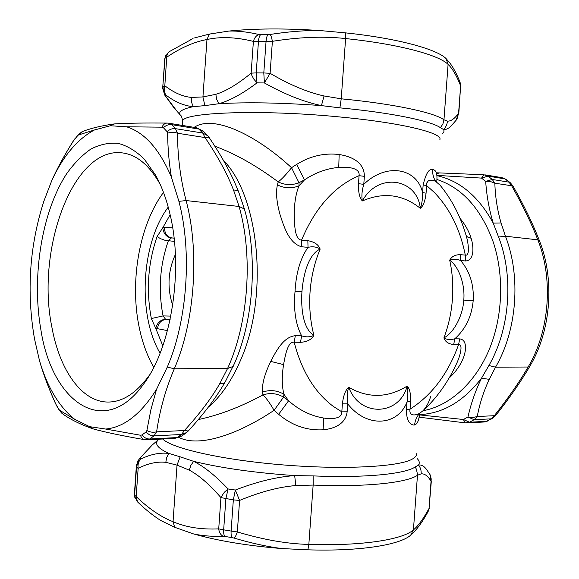 <?xml version="1.0" encoding="UTF-8"?>
<svg xmlns="http://www.w3.org/2000/svg" width="579" height="579" viewBox="0 0 579 579"><rect width="100%" height="100%" fill="white"/><g stroke="black" fill="none" stroke-linecap="round" stroke-linejoin="round"><path stroke-width="0.87" d="M436.718 182.03C437.586 173.917 436.211 169.777 432.578 169.611C428.974 168.518 425.826 173.635 423.148 184.954L426.636 185.577L434.163 192.286C449.774 208.433 460.153 229.371 465.299 255.107L465.545 260.97C474.534 260.514 473.81 246.632 471.096 238.186C468.86 231.108 465.176 224.5 460.03 218.37M449.043 378.116C455.811 371.913 460.667 364.951 463.613 357.229C466.204 350.331 467.144 339.735 459.697 338.889L454.804 338.795C465.581 329.096 471.711 316.395 473.195 300.689C474.078 284.926 469.902 271.551 460.667 260.543C456.447 258.864 452.792 258.762 449.709 260.224C458.966 266.535 465.205 284.745 463.786 300.103C462.889 315.512 454.023 332.657 443.905 337.904L443.905 337.904C448.544 325.666 451.374 312.826 452.402 299.386C453.386 285.946 452.489 272.89 449.709 260.224C451.627 256.504 455.195 254.651 460.421 254.666L465.299 255.107C470.119 256.468 468.469 242.652 465.972 235.002C466.45 236.623 468.158 237.687 471.096 238.186M423.148 184.954L422.583 192.575C416.952 167.953 386.287 162.388 363.786 184.332L358.488 183.695L359.074 175.676C360.319 167.519 347.183 166.788 338.744 167.403C326.701 168.496 315.294 172.643 304.525 179.852L299.003 182.703L299.025 185.801C296.028 193.075 294.436 202.172 294.262 213.094C294.414 222.387 294.32 239.786 301.558 240.119L307.847 240.69C314.397 241.827 318.508 244.62 320.158 249.079C308.687 254.159 303.338 273.983 301.948 291.555C300.791 309.164 303.28 329.133 313.905 335.313C310.279 337.166 306.19 337.34 301.63 335.827L300.501 342.319C307.152 341.885 311.618 339.555 313.905 335.313C310.301 321.483 309.02 307 310.062 291.859C311.205 276.726 314.571 262.468 320.158 249.079L320.158 249.079C316.829 246.864 312.783 246.278 308.028 247.334C300.378 258.314 296.05 272.97 295.044 291.302C293.408 309.555 295.608 324.399 301.63 335.827L295.319 335.704C283.109 336.804 275.568 352.329 270.719 361.39C264.516 374.287 261.795 384.514 262.577 392.077C270.132 389.573 277.269 390.318 283.992 394.328L283.544 397.143L288.581 400.769C299.155 410.149 310.872 415.91 323.712 418.045C331.065 419.124 342.211 419.138 341.813 411.843L342.399 403.881C343.383 395.464 345.497 389.935 348.732 387.293C360.095 417.937 399.633 415.519 407.117 386.113C408.094 390.478 408.072 395.739 407.051 401.906L410.591 401.631L410.033 409.172C408.694 416.96 416.533 415.237 419.761 413.225L422.858 410.866C426.195 407.5 428.793 402.745 430.646 396.608M364.372 176.334C364.343 161.215 349.781 156.178 339.156 154.513C324.262 152.755 310.091 156.055 296.658 164.414L304.525 179.852L299.025 185.801C291.78 188.711 284.586 188.414 277.428 184.911C275.727 192.177 276.567 201.977 279.954 214.317C283.471 225.108 288.574 243.39 301.739 246.792L301.558 240.119C315.244 207.658 334.416 186.177 359.074 175.676L364.372 176.334L363.786 184.332C361.904 190.607 361.426 196.151 362.367 200.942C359.537 197.967 358.242 192.221 358.488 183.695M262.569 392.077L262.917 394.929C266.116 397.831 269.828 402.962 274.07 410.323C239.467 433.628 199.531 448.059 178.991 437.449M459.697 338.889L458.59 344.606C448.081 373.687 431.898 395.211 410.033 409.172L406.487 409.469C406.147 423.611 412.371 425.442 414.6 424.979C417.401 424.096 419.037 420.274 419.5 413.515M198.322 419.558C218.848 415.288 240.372 407.08 262.917 394.929C270.183 392.591 277.059 393.329 283.544 397.143L274.077 410.323L278.658 414.303C291.968 425.493 306.783 430.66 323.111 429.792C332.578 428.923 345.518 424.993 347.139 411.799L347.718 403.867C366.739 428.315 397.824 426.035 407.051 401.906L406.487 409.469M214.852 146.205C235.378 153.79 256.49 165.681 278.202 181.9L277.428 184.911M194.139 127.358C213.723 114.07 256.931 135.609 291.526 167.707L299.003 182.703C292.019 185.468 285.085 185.2 278.202 181.9C281.814 179.157 286.25 174.424 291.526 167.707L296.658 164.414M465.748 234.271L465.748 234.271C460.153 215.591 451.598 199.241 440.091 185.215L435.661 181.393L434.127 180.706L430.848 180.127L428.417 180.742L426.716 183.007L426.072 193.169C425.152 201.123 423.227 206.167 420.303 208.295C417.213 178.397 378.145 171.818 362.367 200.942L362.367 200.942C383.428 191.873 402.745 194.32 420.303 208.295C421.925 204.047 422.684 198.807 422.583 192.575L426.072 193.169M454.804 338.795C450.368 339.982 446.735 339.685 443.905 337.904C445.244 341.791 448.508 343.998 453.69 344.534L454.804 338.795M422.858 410.866C436.653 398.142 447.784 382.618 456.245 364.307C459.856 357.171 463.584 343.76 458.59 344.606L453.69 344.534M437.131 175.683C460.11 180.88 478.804 196.686 493.207 223.096L499.59 239.72C513.783 278.962 509.375 330.24 488.908 365.508L481.511 378.196L489.255 379.346L495.544 367.173L528.12 367.014L529.836 366.275C551.049 330.797 554.979 279.606 539.425 240.719L537.819 239.829C531.486 223.436 522.786 205.451 511.72 185.859L508.984 182.146L492.251 179.468L494.835 183.203L512.943 185.953C523.995 205.473 532.803 223.682 539.367 240.574M465.545 260.97L460.667 260.543L460.421 254.666M437.29 173.555L439.533 172.911L437.34 172.853M501.067 222.966L493.207 223.096C489.125 209.526 486.621 195.622 485.694 181.401L490.623 181.589L494.835 183.203C495.284 196.969 497.361 210.22 501.067 222.966L505.453 236.218C521.158 276.53 517.04 330.421 495.544 367.173L488.908 365.508M437.152 175.401L481.533 178.108L483.928 174.764L439.533 172.911M440.409 127.669L443.514 129.522C445.895 127.221 447.191 124.413 447.408 121.098L443.963 119.802L448.088 64.392L446.148 58.674C436.856 49.085 397.028 38.25 345.475 32.865L319.152 30.477C304.243 30.383 287.922 31.707 270.198 34.443L268.026 34.617C266.991 35.753 266.34 37.975 266.065 41.268L263.8 72.947L270.103 73.301L272.391 41.319L253.392 41.384C254.326 37.903 256.164 35.608 258.922 34.501L260.651 34.653C259.472 35.789 258.748 38.004 258.466 41.29L256.215 72.889L251.134 73.157L251.829 75.371L253.74 79.026L257.004 82.869L264.4 82.956L270.103 73.301C289.464 84.737 307.442 92.293 324.045 95.962L341.226 98.821C393.778 103.822 434.431 112.594 443.963 119.802L442.877 124.029L440.409 127.669C431.102 121.091 393.025 113.05 343.289 108.193L339.887 107.86L341.226 98.821L345.612 38.569C398.178 44.018 438.716 54.867 448.088 64.392C452.337 68.351 456.513 75.487 460.631 85.808L460.081 82.298C457.048 74.677 453.791 68.431 450.296 63.56L446.148 58.674M158.885 439.2L158.096 439.939C154.275 443.919 157.879 448.407 168.916 453.422L166.636 457.548L165.826 462.339L177.029 465.118L189.319 470.17L190.809 465.451L193.625 461.34L180.149 456.824L177.029 465.118L173.049 521.693C185.823 527.266 201.043 529.669 218.717 528.888L223.668 529.843L225.882 498.736L228.075 488.951L224.319 492.28L221.229 496.92L220.939 497.6L233.337 499.872L235.342 490.037C256.946 481.67 276.726 476.857 294.668 475.605L295.84 485.557L313.152 485.072L313.138 475.902L294.668 475.605C254.702 472.79 221.019 468.035 193.625 461.34C203.946 466.428 215.424 475.634 228.075 488.951L235.342 490.037L239.583 500.437L233.337 499.872L231.115 531.059L237.332 531.927C236.189 535.235 235.146 537.298 234.227 538.115C251.257 543.167 267.093 546.641 281.727 548.552L307.898 549.826C359.262 551.512 400.031 544.977 410.685 535.155L413.42 529.908C418.226 525.884 423.437 518.726 429.061 508.42L431.348 480.939M134.444 493.46L136.362 465.856L136.528 467.239L137.73 462.838L140.531 459.176C150.388 454.298 159.847 452.38 168.916 453.422L180.149 456.824M342.399 403.881L347.718 403.867C346.77 397.462 347.103 391.932 348.732 387.293C368.237 398.446 387.698 398.048 407.117 386.113C409.693 388.516 410.851 393.684 410.591 401.631M347.139 411.799L341.813 411.843L333.171 406.299C314.621 392.309 301.63 370.951 294.183 342.225C287.597 341.06 285.1 356.44 283.572 364.611C281.698 376.495 281.843 386.403 283.992 394.328L288.581 400.769L278.658 414.303M301.739 246.792L308.028 247.334L307.847 240.69M233.192 366.406L227.561 368.512L219.803 383.566C222.654 383.863 224.449 383.312 225.195 381.93L234.524 363.38C253.884 319.326 257.966 255.831 244.403 208.997L238.693 192.033C238.135 190.708 236.42 190.05 233.532 190.057L239.084 206.471L186.105 200.551L178.904 201.362C192.242 251.67 187.364 320.607 167.295 367.079L174.301 368.78C165.768 388.697 159.869 409.722 156.605 431.847L153.978 435.871L181.509 434.482L184.426 430.523L156.605 431.847C153.174 432.643 149.925 432.202 146.871 430.53L146.147 431.891C148.398 434.583 151.01 435.907 153.978 435.871L149.672 438.998L147.146 439.823L144.67 439.671C142.709 439.273 141.312 437.796 140.494 435.234L141.971 434.967C144.142 437.695 146.711 439.034 149.672 438.998L177.138 437.558L174.692 438.368L147.363 439.808M295.319 335.704L294.183 342.225L300.501 342.319M419.37 414.89L463.388 419.493L465.169 422.865L469.453 422.229L463.388 419.493L467.962 417.018C470.959 403.621 475.475 390.68 481.511 378.196C463.424 401.493 442.718 413.63 419.399 414.607M419.203 416.583L421.071 417.416L419.16 417.126M457.005 119.042L458.575 113.325L456.107 120.28L450.932 126.15C448.399 128.647 445.924 129.768 443.514 129.522C444.433 131.064 443.97 132.475 442.132 133.771M417.097 458.51C419.377 460.761 419.855 462.925 418.53 465.002C421.338 464.633 423.973 466.052 426.419 469.265L430.219 474.946L431.217 478.913L429.061 508.42L428.134 511.518C423.285 520.478 418.393 527.491 413.478 532.55L411.691 534.258M415.157 467.021L418.53 465.002C420.535 467.637 421.389 470.597 421.114 473.883L417.495 475.258C406.921 482.792 365.552 487.257 313.152 485.072L308.839 544.412C361.216 546.171 402.695 539.686 413.42 529.908L417.524 474.642L416.41 469.2L415.157 467.021L414.369 467.492C402.984 474.244 363.062 478.044 313.138 475.902M156.164 441.603L152.277 444.961L138.924 459.241M234.965 183.123L238.693 192.033M181.082 115.966L180.257 114.997C178.042 111.725 182.371 108.953 193.256 106.674C184.122 105.856 175.01 101.984 165.912 95.072C164.183 92.401 163.821 89.296 164.82 85.757L163.061 86.437C162.887 89.665 163.843 92.546 165.912 95.072L165.565 96.071L176.892 111.11M193.256 106.674L191.562 102.295L191.432 97.417L202.932 96.939L204.872 105.617L193.256 106.674M204.872 105.617L218.884 103.721L216.655 99.262L215.844 94.319L202.932 96.939L206.971 39.538C194.363 41.76 180.981 47.623 166.817 57.14L165.022 58.204L162.721 87.516L165.565 96.071L164.487 94.703M339.887 107.86L321.446 105.602C303.743 101.882 284.723 94.334 264.4 82.956L263.8 72.947L256.215 72.889L257.004 82.869C242.543 93.726 229.834 100.674 218.884 103.721C247.045 102.056 281.228 102.678 321.446 105.602L324.045 95.962M467.962 417.018L472.848 417.546L477.241 416.518L474.15 419.717L467.962 417.018M512.907 185.888L510.338 182.769L504.707 178.839L487.981 176.117L481.533 178.108L485.694 181.401L492.251 179.468L487.981 176.117L483.928 174.764M510.171 182.638L505.966 179.381L501.87 177.63L485.209 174.909M136.391 465.697L138.026 460.645L140.342 457.88L140.531 459.176C138.453 461.644 137.657 464.705 138.157 468.353L136.528 467.239L134.589 495.081L136.188 496.579L137.505 501.87M224.29 383.457L224.189 383.66C215.279 398.793 203.301 414.571 188.255 431L184.426 430.523C199.769 413.688 211.559 398.041 219.803 383.566M235.103 183.434C228.683 168.909 219.984 153.536 209.012 137.303L205.06 137.578L202.73 133.032L207.89 135.841L208.925 137.172M483.798 422.011L486.382 421.346L469.453 422.229L474.15 419.717L491.079 418.856L494.321 415.7L495.537 415.686C509.332 398.272 520.738 381.851 529.749 366.427M458.792 113.622L460.631 85.808L458.575 113.325C454.486 118.847 450.766 121.438 447.408 121.098M430.125 474.751L431.087 481.272C427.838 475.916 424.516 473.448 421.114 473.883M168.996 123.247L196.136 127.684L203.692 131.556L207.383 135.298M73.294 140.965L73.215 141.247C64.349 155.324 57.205 168.431 51.777 180.576C63.212 155.917 77.456 139.04 94.5 129.949L110.357 125.752L114.555 123.906C126.692 123.139 144.214 122.864 167.128 123.081L168.829 123.218L171.63 124.644L198.829 129.066L202.73 133.032L175.466 128.661L177.5 133.235C174.185 132.041 170.899 132.026 167.62 133.192C167.794 148.354 169.054 162.974 171.391 177.051L178.904 201.362M162.713 87.559L164.935 57.929M189.319 470.17C198.829 475.171 209.374 484.312 220.939 497.6L218.717 528.888C219.137 532.434 220.628 534.895 223.183 536.284L224.891 536.436C223.892 535.278 223.487 533.085 223.668 529.843L231.115 531.059C230.92 534.308 231.26 536.494 232.121 537.63L234.227 538.115M55.352 403.085L56.453 405.43L55.352 403.085C48.52 387.843 43.251 373.766 39.538 360.855L34.53 338.983C26.373 291.968 29.486 246.039 43.874 201.195L51.777 180.576M62.206 413.536L58.964 409.425L59.456 410.511M167.128 123.081C164.957 123.139 163.235 124.499 161.961 127.17L163.394 127.72C165.934 125.303 168.684 124.275 171.63 124.644L175.466 128.661C172.506 128.299 169.719 129.298 167.099 131.657L167.62 133.192M78.426 134.466L77.651 135.667L82.312 131.65M73.215 141.247L78.259 134.661L81.928 131.809C90.006 128.473 100.688 125.853 113.976 123.964M191.432 97.417C182.754 96.606 173.888 92.72 164.82 85.757L166.839 55.729L167.62 53.282L169.104 51.734M345.475 32.865L345.612 38.569C323.936 36.108 299.524 37.027 272.391 41.319C271.725 37.823 270.994 35.529 270.198 34.443M170.827 316.105L163.075 315.91L151.351 318.559L155.737 328.351C157.278 322.72 160.542 319.688 165.551 319.246L163.075 315.91C158.089 290.26 159.84 265.254 168.323 240.878L171.232 238.027C166.325 237.014 163.502 233.59 162.764 227.764L157.068 236.601L160.665 238.729L164.986 240.285L174.424 241.414M165.551 319.246L170.117 319.55M170.125 214.773L162.764 227.764L164.494 227.511C164.581 233.446 167.049 236.927 171.891 237.94L171.232 238.027M175.379 254.463C167.917 271.044 167.034 287.995 172.708 305.307M168.221 207.144C141.167 243.166 137.194 314.39 160.086 353.204M171.391 177.051C159.428 149.114 144.482 132.367 126.555 126.794L161.961 127.17M94.5 129.949L78.418 134.987M39.538 360.855C47.464 387.394 59.174 406.863 74.662 419.283L59.623 410.279M146.871 430.53L150.953 409.469L156.547 389.305C140.958 414.115 124 427.36 105.668 429.046L140.494 435.234M281.727 548.552C247.443 545.758 217.986 540.866 193.357 533.867C202.114 535.836 212.052 536.646 223.183 536.284M192.018 38.967L190.144 39.799M319.152 30.477C284.521 28.277 254.434 28.472 228.915 31.056C237.904 30.81 247.906 31.954 258.922 34.501M228.915 31.056L209.388 34.081L206.971 39.538C220.461 36.477 235.942 37.092 253.392 41.384L251.134 73.157C237.752 84.15 225.984 91.207 215.844 94.319M194.609 37.896L209.388 34.081M126.555 126.794L110.357 125.752M156.547 389.305L167.295 367.079M105.668 429.046L89.651 426.68L92.93 428.822C104.842 432.173 122.089 435.784 144.67 439.671M74.662 419.283L89.651 426.68M160.759 520.507L174.677 527.281L173.049 521.693C161.027 517.018 148.745 508.651 136.188 496.579L138.157 468.353C147.992 463.395 157.213 461.391 165.826 462.339M193.357 533.867L174.677 527.281M40.892 329.784C51.82 401.551 103.851 440.156 143.787 383.834C171.398 347.176 183.767 269.655 169.879 213.68C166.354 198.807 161.592 185.975 155.585 175.176L144.287 159.124C135.942 150.96 127.177 145.684 117.978 143.303C108.729 142.564 99.66 144.504 90.765 149.136C82.124 155.158 74.119 163.307 66.751 173.591C41.739 211.762 31.469 276.559 40.892 329.784M160.274 184.585L159.522 183.203C148.912 164.863 136.593 154.767 122.553 152.928C73.265 145.98 35.876 249.288 51.799 326.715C59.434 369.829 81.704 402.448 108.476 402.043C122.625 401.855 136.007 393.264 148.615 376.27L149.679 374.751M163.488 192.416C139.069 225.282 129.378 282.516 139.474 328.648C142.593 343.217 147.356 356.107 153.746 367.318M423.003 410.735C449.116 406.045 474.664 383.703 488.908 350.244C503.057 316.764 504.497 274.316 492.7 240.488C480.418 208.064 461.818 187.719 436.899 179.454M439.801 139.807C443.594 133.25 403.252 123.037 341.878 117.168C261.592 109.091 181.068 112.333 182.609 121.373L182.551 122.162M162.692 438.998C171.782 448.385 222.097 459.936 282.61 464.879C343.108 469.873 398.381 466.898 412.053 459.234C415.237 457.533 416.699 455.702 416.439 453.741M223.313 160.209C259.653 196.86 269.206 297.613 240.046 361.39C231.289 381.351 220.715 396.586 208.331 407.109M473.195 300.689L463.786 300.103M498.613 237.028L505.453 236.218L537.819 239.829C553.56 279.035 549.536 331.311 528.12 367.014C519.421 381.988 508.152 398.214 494.321 415.7L477.241 416.518C479.709 403.483 483.711 391.093 489.255 379.346M432.578 169.611C432.426 173.881 433.454 177.811 435.661 181.393M339.156 154.513L338.744 167.403M414.6 424.979C415.034 420.434 416.75 416.518 419.761 413.225M323.111 429.792L323.712 418.045M270.719 361.39L283.572 364.611M295.044 291.302L301.948 291.555M244.403 208.997L239.084 206.471C253.305 255.766 248.471 323.096 227.561 368.512L174.301 368.78C194.826 321.649 199.791 251.604 186.105 200.551C180.46 179.034 177.594 156.598 177.5 133.235L205.06 137.578C217.943 156.714 227.438 174.207 233.532 190.057M307.898 549.826L308.839 544.412C287.213 543.905 263.38 539.744 237.332 531.927L239.583 500.437C260.239 491.868 278.991 486.91 295.84 485.557M188.132 431.138L186.619 432.549L181.509 434.482L177.138 437.558L181.835 435.936L185.975 433.034M492.193 418.574L486.382 421.346L492.389 418.465L495.486 415.751M134.458 494.799L134.893 497.795M165.963 55.019L164.675 59.471M224.891 536.436L232.121 537.63M58.964 409.425L56.17 404.721M146.147 431.891L141.971 434.967M163.394 127.72L167.099 131.657M74.242 139.763L77.651 135.667M193.053 38.518L168.952 51.835L165.297 56.626L164.726 59.159L162.692 88.449L164.798 95.18L173.555 107.253L180.257 114.997C181.285 115.344 182.067 117.472 182.609 121.373L182.32 125.426M268.026 34.617L260.651 34.653M167.476 330.602L155.737 328.351L162.829 345.837M164.494 227.511L172.651 227.793M151.351 318.559C146.017 290.557 147.92 263.235 157.068 236.601M157.408 328.937C158.32 323.075 161.244 319.919 166.187 319.456L170.009 320.035M174.076 238.143L171.891 237.94L174.062 238.049M161.186 520.782C153.312 515.838 145.372 509.498 137.382 501.754L134.61 496.384L134.444 493.901L136.434 465.132L139.271 458.814L152.277 444.961L158.993 439.193M421.071 417.416L465.169 422.865M483.812 422.011L467.021 422.902M505.807 179.258L501.87 177.63M174.894 438.354L181.176 436.363M203.171 131.049L196.295 127.706M484.058 421.997L487.38 421.114M460.833 86.293L460.081 82.305M428.54 510.772L429.336 507.906M56.453 405.43L59.333 410.308L61.844 413.261C69.35 418.928 79.547 424.067 92.43 428.663M51.422 181.343C57.01 168.75 64.283 155.31 73.265 141.023L74.72 138.931M55.367 403.245C48.527 387.966 43.215 373.716 39.423 360.485M159.522 183.203L155.585 175.176M148.615 376.27L143.787 383.834M123.327 153.037L122.553 152.928M109.634 402.014L108.476 402.043"/></g></svg>
